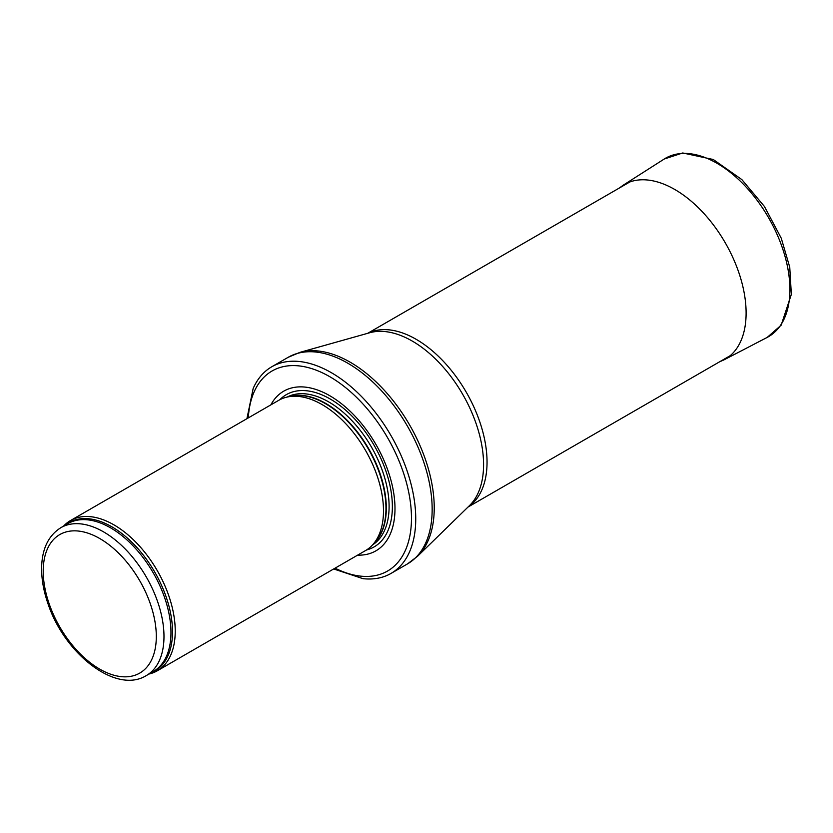 <?xml version="1.0" encoding="UTF-8"?>
<svg xmlns="http://www.w3.org/2000/svg" width="833" height="833" viewBox="0 0 833 833"><rect width="100%" height="100%" fill="white"/><g stroke="black" fill="none" stroke-linecap="round" stroke-linejoin="round"><path stroke-width="1.25" d="M148.951 674.043A86.757 50.095 -120 0 0 157.27 670.804A86.757 50.095 -120 0 0 170.567 601.291A86.757 50.095 -120 0 0 113.892 524.832A86.757 50.095 -120 0 0 70.513 520.542A86.757 50.095 -120 0 0 63.558 526.123M157.27 670.804L365.52 550.582A86.757 50.095 -120 0 0 372.955 544.47A86.757 50.095 -120 0 0 376.329 473.519A86.757 50.095 -120 0 0 322.142 404.609A86.757 50.095 -120 0 0 287.76 396.924A86.757 50.095 -120 0 0 278.763 400.309L70.513 520.542M357.607 555.142A92.182 53.218 -120 0 0 393.415 491.293A92.182 53.218 -120 0 0 329.806 395.748A92.182 53.218 -120 0 0 270.85 404.869M333.679 568.96L362.949 578.654A119.296 68.868 -120 0 0 391.031 573.416A119.296 68.868 -120 0 0 409.315 477.819A119.296 68.868 -120 0 0 331.388 372.705A119.296 68.868 -120 0 0 271.745 366.791A119.296 68.868 -120 0 0 253.159 388.501L246.922 418.687M103.594 531.891A85.403 49.303 -120 0 0 60.892 527.664C48.678 535.348 42.264 548.312 41.65 566.575C41.348 578.237 43.441 590.555 47.929 603.54C64.318 653.593 115.933 694.472 146.296 675.584A85.403 49.303 -120 0 0 159.384 607.153A85.403 49.303 -120 0 0 103.594 531.891M99.752 538.535A79.978 46.179 60 0 1 148.732 664.765A79.978 46.179 60 0 1 50.782 608.215A79.978 46.179 60 0 1 99.752 538.535M146.296 675.584L153.282 671.544A85.403 49.303 -120 0 0 166.371 603.113A85.403 49.303 -120 0 0 110.581 527.851A85.403 49.303 -120 0 0 67.879 523.624L60.892 527.664M150.856 672.949A85.726 49.501 -120 0 0 168.86 605.778A85.726 49.501 -120 0 0 111.893 526.831A85.726 49.501 -120 0 0 65.453 525.029M372.955 544.47L375.579 541.502A85.476 49.345 -120 0 0 378.911 471.593A85.476 49.345 -120 0 0 325.516 403.703A85.476 49.345 -120 0 0 291.654 396.133L287.76 396.924M374.454 542.772A85.403 49.303 -120 0 0 379.848 473.009A85.403 49.303 -120 0 0 325.922 403.526A85.403 49.303 -120 0 0 289.999 396.466M372.549 544.917A85.403 49.303 -120 0 0 384.19 476.132A85.403 49.303 -120 0 0 328.712 401.912A85.403 49.303 -120 0 0 287.177 397.049M366.541 549.957A87.871 50.73 -120 0 0 389.365 482.88A87.871 50.73 -120 0 0 330.232 399.017A87.871 50.73 -120 0 0 279.815 399.725M335.064 568.158A115.495 66.682 -120 0 0 411.429 515.106A115.495 66.682 -120 0 0 329.806 376.714A115.495 66.682 -120 0 0 248.307 417.895M391.031 573.416L407.452 563.931A119.296 68.868 -120 0 0 425.736 468.344A119.296 68.868 -120 0 0 347.809 363.219A119.296 68.868 -120 0 0 288.156 357.315L271.745 366.791M299.942 352.359L369.696 332.752A100.866 58.237 -120 0 1 412.241 341.061A100.866 58.237 -120 0 1 475.976 423.226A100.866 58.237 -120 0 1 469.489 505.61L417.625 556.205A118.952 68.681 -120 0 0 425.278 459.056A118.952 68.681 -120 0 0 350.12 362.157A118.952 68.681 -120 0 0 299.942 352.359L288.156 357.315M468.208 506.849A100.314 57.914 -120 0 0 481.099 425.871A100.314 57.914 -120 0 0 416.115 339.281A100.314 57.914 -120 0 0 367.978 333.242M767.214 337.396A103.021 59.487 -120 0 0 768.567 217.694A103.021 59.487 -120 0 0 664.234 159.02L682.737 152.97L713.287 159.509L741.849 179.595L764.402 206.438L781.271 238.248L789.746 267.226L791.35 294.361L781.146 325.203L767.214 337.396L723.919 359.898A100.855 58.227 -120 0 0 725.22 242.726A100.855 58.227 -120 0 0 623.094 185.27L664.234 159.02M417.625 556.205L407.452 563.931M467.99 507.068L730.166 355.701M367.676 333.325L629.863 181.948M719.577 361.814L723.919 359.898M623.094 185.27L619.263 188.071"/></g></svg>
